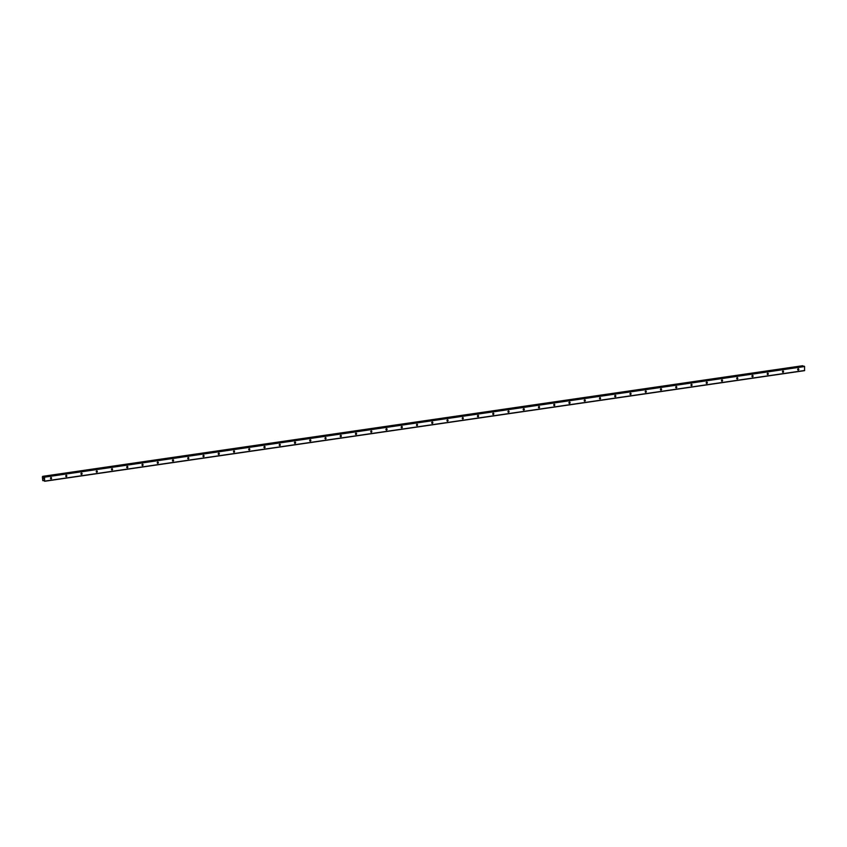 <?xml version="1.0" encoding="UTF-8"?>
<svg xmlns="http://www.w3.org/2000/svg" width="847" height="847" viewBox="0 0 847 847"><rect width="100%" height="100%" fill="white"/><g stroke="black" fill="none" stroke-linecap="round" stroke-linejoin="round"><path stroke-width="1.27" d="M798.266 370.097A0.667 0.561 -72 0 1 798.245 368.784A0.667 0.561 -72 0 1 798.266 370.097M783.02 372.309A0.667 0.561 -72 0 1 782.988 371.007A0.667 0.561 -72 0 1 783.02 372.309M767.774 374.533A0.667 0.561 -72 0 1 767.742 373.231A0.667 0.561 -72 0 1 767.774 374.533M752.517 376.756A0.667 0.561 -72 0 1 752.496 375.443A0.667 0.561 -72 0 1 752.517 376.756M737.271 378.969A0.667 0.561 -72 0 1 737.239 377.667A0.667 0.561 -72 0 1 737.271 378.969M722.025 381.192A0.667 0.561 -72 0 1 721.993 379.89A0.667 0.561 -72 0 1 722.025 381.192M706.769 383.416A0.667 0.561 -72 0 1 706.747 382.103A0.667 0.561 -72 0 1 706.769 383.416M691.523 385.629A0.667 0.561 -72 0 1 691.491 384.326A0.667 0.561 -72 0 1 691.523 385.629M676.277 387.852A0.667 0.561 -72 0 1 676.245 386.55A0.667 0.561 -72 0 1 676.277 387.852M661.02 390.075A0.667 0.561 -72 0 1 660.999 388.762A0.667 0.561 -72 0 1 661.02 390.075M645.774 392.288A0.667 0.561 -72 0 1 645.742 390.986A0.667 0.561 -72 0 1 645.774 392.288M630.528 394.511A0.667 0.561 -72 0 1 630.496 393.209A0.667 0.561 -72 0 1 630.528 394.511M615.271 396.735A0.667 0.561 -72 0 1 615.25 395.422A0.667 0.561 -72 0 1 615.271 396.735M600.025 398.948A0.667 0.561 -72 0 1 600.004 397.645A0.667 0.561 -72 0 1 600.025 398.948M584.779 401.171A0.667 0.561 -72 0 1 584.748 399.869A0.667 0.561 -72 0 1 584.779 401.171M569.523 403.394A0.667 0.561 -72 0 1 569.502 402.081A0.667 0.561 -72 0 1 569.523 403.394M554.277 405.607A0.667 0.561 -72 0 1 554.256 404.305A0.667 0.561 -72 0 1 554.277 405.607M539.031 407.831A0.667 0.561 -72 0 1 538.999 406.528A0.667 0.561 -72 0 1 539.031 407.831M523.785 410.054A0.667 0.561 -72 0 1 523.753 408.741A0.667 0.561 -72 0 1 523.785 410.054M508.528 412.267A0.667 0.561 -72 0 1 508.507 410.964A0.667 0.561 -72 0 1 508.528 412.267M493.282 414.49A0.667 0.561 -72 0 1 493.25 413.188A0.667 0.561 -72 0 1 493.282 414.49M478.036 416.713A0.667 0.561 -72 0 1 478.004 415.401A0.667 0.561 -72 0 1 478.036 416.713M462.78 418.926A0.667 0.561 -72 0 1 462.758 417.624A0.667 0.561 -72 0 1 462.78 418.926M447.534 421.15A0.667 0.561 -72 0 1 447.502 419.847A0.667 0.561 -72 0 1 447.534 421.15M432.288 423.373A0.667 0.561 -72 0 1 432.256 422.06A0.667 0.561 -72 0 1 432.288 423.373M417.031 425.586A0.667 0.561 -72 0 1 417.01 424.283A0.667 0.561 -72 0 1 417.031 425.586M401.785 427.809A0.667 0.561 -72 0 1 401.753 426.496A0.667 0.561 -72 0 1 401.785 427.809M386.539 430.032A0.667 0.561 -72 0 1 386.507 428.72A0.667 0.561 -72 0 1 386.539 430.032M371.282 432.245A0.667 0.561 -72 0 1 371.261 430.943A0.667 0.561 -72 0 1 371.282 432.245M356.036 434.469A0.667 0.561 -72 0 1 356.005 433.156A0.667 0.561 -72 0 1 356.036 434.469M340.79 436.692A0.667 0.561 -72 0 1 340.759 435.379A0.667 0.561 -72 0 1 340.79 436.692M325.534 438.905A0.667 0.561 -72 0 1 325.513 437.603A0.667 0.561 -72 0 1 325.534 438.905M310.288 441.128A0.667 0.561 -72 0 1 310.256 439.815A0.667 0.561 -72 0 1 310.288 441.128M295.042 443.352A0.667 0.561 -72 0 1 295.01 442.039A0.667 0.561 -72 0 1 295.042 443.352M279.785 445.564A0.667 0.561 -72 0 1 279.764 444.262A0.667 0.561 -72 0 1 279.785 445.564M264.539 447.788A0.667 0.561 -72 0 1 264.518 446.475A0.667 0.561 -72 0 1 264.539 447.788M249.293 450.001A0.667 0.561 -72 0 1 249.262 448.698A0.667 0.561 -72 0 1 249.293 450.001M234.037 452.224A0.667 0.561 -72 0 1 234.016 450.922A0.667 0.561 -72 0 1 234.037 452.224M218.791 454.447A0.667 0.561 -72 0 1 218.77 453.134A0.667 0.561 -72 0 1 218.791 454.447M203.545 456.66A0.667 0.561 -72 0 1 203.513 455.358A0.667 0.561 -72 0 1 203.545 456.66M188.299 458.883A0.667 0.561 -72 0 1 188.267 457.581A0.667 0.561 -72 0 1 188.299 458.883M173.042 461.107A0.667 0.561 -72 0 1 173.021 459.794A0.667 0.561 -72 0 1 173.042 461.107M157.796 463.32A0.667 0.561 -72 0 1 157.764 462.017A0.667 0.561 -72 0 1 157.796 463.32M142.55 465.543A0.667 0.561 -72 0 1 142.518 464.241A0.667 0.561 -72 0 1 142.55 465.543M127.294 467.766A0.667 0.561 -72 0 1 127.272 466.453A0.667 0.561 -72 0 1 127.294 467.766M112.048 469.979A0.667 0.561 -72 0 1 112.016 468.677A0.667 0.561 -72 0 1 112.048 469.979M96.802 472.203A0.667 0.561 -72 0 1 96.77 470.9A0.667 0.561 -72 0 1 96.802 472.203M81.545 474.426A0.667 0.561 -72 0 1 81.524 473.113A0.667 0.561 -72 0 1 81.545 474.426M66.299 476.639A0.667 0.561 -72 0 1 66.267 475.336A0.667 0.561 -72 0 1 66.299 476.639M51.053 478.862A0.667 0.561 -72 0 1 51.021 477.56A0.667 0.561 -72 0 1 51.053 478.862M43.716 478.089L43.758 478.682M42.403 476.861L44.531 476.925L44.616 481.276L43.705 480.196L42.773 480.598L42.371 476.861M42.731 476.342L802.67 365.724L42.731 476.342M43.081 480.567L43.853 480.45L43.081 480.567M44.616 481.276L804.544 370.658L804.565 366.539L44.097 476.787M803.03 366.317L802.67 365.724M44.531 476.925L804.459 366.306M44.637 477.157L804.565 366.539M44.722 481.107L804.65 370.488M44.139 476.797L804.068 366.179M43.049 476.734L802.967 366.116M42.996 476.628L802.924 366.02L42.975 476.617M42.932 476.533L802.861 365.915M42.922 476.48L802.85 365.862M42.858 476.385L802.787 365.766M43.006 480.673L43.896 480.545M43.017 480.63L43.875 480.503M43.123 480.493L43.822 480.397"/></g></svg>
